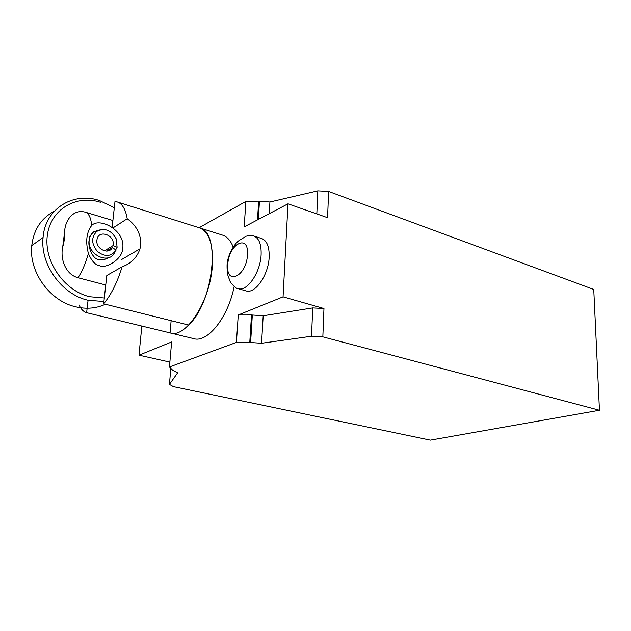 <?xml version="1.0" encoding="UTF-8"?>
<svg xmlns="http://www.w3.org/2000/svg" width="631" height="631" viewBox="0 0 631 631"><rect width="100%" height="100%" fill="white"/><g stroke="black" fill="none" stroke-linecap="round" stroke-linejoin="round"><path stroke-width="0.95" d="M112.862 228.004L127.217 218.736C136.548 225.582 141.06 234.275 140.752 244.812L139.979 248.843C136.99 257.629 131.035 263.608 122.114 266.787L106.805 275.502L103.665 303.819C111.064 294.906 117.216 282.562 122.114 266.787M127.217 218.736C125.522 209.019 122.146 203.411 117.09 201.904L114.984 201.597L112.121 227.483M103.665 303.819L188.669 325.068C214.09 301.358 220.984 230.615 199.128 227.744L117.65 202.086M79.096 305.018C80.973 309.206 83.489 311.761 86.628 312.7L88.072 300.277M171.135 320.682L170.054 332.892L86.628 312.7M112.894 220.503L85.879 212.331C73.385 208.514 64.985 220.187 64.614 231.924L62.69 247.131C60.134 258.331 65.159 274.398 78.031 277.743L105.748 285.007M78.031 277.743C82.259 271.18 85.706 263.103 88.387 253.504C91.669 261.045 95.352 265.083 99.438 265.612C104.904 269.256 122.966 259.593 122.816 247.667C124.899 229.842 99.193 217.103 91.676 225.504C90.99 218.279 89.058 213.885 85.879 212.331M114.306 207.741L99.469 200.54C73.291 191.564 45.085 208.727 43.066 237.524C40.037 264.397 61.846 294.425 87.906 300.238L103.918 301.515M104.304 298.006L89.523 296.72C64.125 290.662 43.642 261.242 47.341 235.3C50.661 209.255 76.201 194.403 100.439 202.275M105.369 304.245C96.33 308.441 86.455 309.308 75.759 306.832C50.094 301.255 28.703 271.961 31.755 245.625C33.703 229.629 41.204 218.176 54.242 211.275M89.089 239.401L90.036 235.86M88.387 253.504C85.382 241.547 86.479 232.216 91.676 225.504M90.115 236.01L93.53 231.963M94.098 231.711L97.056 231.214M117.114 247.257L116.136 238.707C111.009 229.96 104.565 227.523 96.811 231.388C91.116 237.288 91.329 243.984 97.442 251.493C105.022 257.188 111.237 256.738 116.08 250.128L112.342 247.526C108.706 255.539 94.965 248.559 96.993 239.614C98.57 228.801 115.67 235.331 113.028 245.609L104.47 250.878L113.028 245.609L117.114 247.257L115.702 249.868M110.054 257.03C105.046 259.735 101.181 260.532 98.468 259.428C93.42 259.586 87.449 247.486 89.145 240.025L89.208 239.575M115.631 249.821L115.82 249.213L115.481 249.71M101.055 229.574L93.814 231.743C91.416 233.573 89.925 236.089 89.35 239.299C86.163 254.222 108.982 265.477 114.913 252.226M112.342 247.526L106.505 251.099M96.401 231.435L95.778 231.293M254.017 236.057L261.502 238.463C266.913 240.474 269.461 246.745 269.153 257.282C268.49 275.037 255.074 294.204 246.106 290.899L238.132 288.651C247.021 291.932 260.406 272.631 261.124 254.79C261.471 244.205 258.955 237.919 253.591 235.923C252.731 235.268 250.255 235.363 246.169 236.207L239.267 240.419C235.055 242.903 227.515 254.53 227.065 264.925C226.892 276.654 229.077 277.766 229.921 280.669C229.708 282.514 236.94 289.542 238.132 288.651M170.054 332.892L170.173 332.923C185.719 338.855 210.265 301.208 212.339 265.769C213.357 244.071 208.956 231.396 199.128 227.744M199.759 227.941L222.144 234.992C226.9 236.388 230.591 240.403 233.202 247.029M234.156 286.569C228.075 317.693 207.276 343.28 193.583 338.595L170.622 333.034M599.45 410.26L430.366 440.138L173.407 386.637L169.431 384.389L177.619 372.858L172.665 370.184L169.439 366.974L236.42 342.42L249.773 342.459L261.565 343.264L311.517 336.236L322.835 336.851L599.45 410.26L593.739 289.448L328.617 191.461L317.827 190.862L269.918 202.007L258.671 201.155L245.893 201.423L199.073 227.728M323.963 308.527L312.747 307.912L263.19 315.776L251.509 314.964L238.258 314.987L283.059 296.846L323.963 308.527L322.835 336.851M169.873 362.084L138.986 355.182L171.64 341.963L169.439 366.974M328.617 191.461L327.576 217.687L287.996 203.805L244.181 226.892L245.893 201.423M316.825 213.917L317.827 190.862M269.232 213.696L269.918 202.007M258.324 219.438L259.451 201.431M257.495 219.88L258.671 201.155M283.059 296.846L287.996 203.805M311.517 336.236L312.747 307.912M261.565 343.264L263.19 315.776M250.602 342.665L252.321 315.177M249.773 342.459L251.509 314.964M236.42 342.42L238.258 314.987M138.986 355.182L141.841 326.061M169.431 384.389L170.827 368.354M64.614 231.924C64.93 236.31 64.291 241.381 62.69 247.131M227.767 264.507C228.667 243.803 249.206 233.099 247.478 254.956C246.39 276.701 225.598 286.009 227.767 264.507M139.979 248.843L121.791 259.428M31.755 245.625L43.066 237.524M96.811 231.388L93.814 231.743"/></g></svg>
